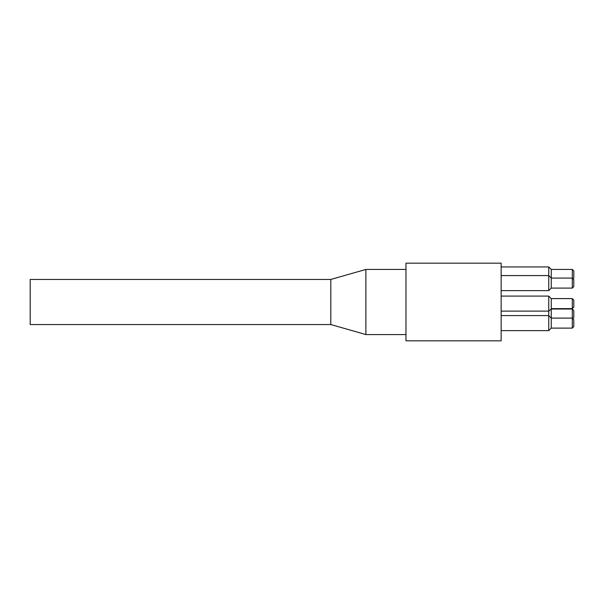 <?xml version="1.0" encoding="UTF-8"?>
<svg xmlns="http://www.w3.org/2000/svg" width="604" height="604" viewBox="0 0 604 604"><rect width="100%" height="100%" fill="white"/><g stroke="black" fill="none" stroke-linecap="round" stroke-linejoin="round"><path stroke-width="0.91" d="M501.154 302L501.154 263.17L405.964 263.17L405.964 340.83L501.154 340.83L501.154 302M572.985 278.769L573.8 277.953L573.8 270.939L572.298 269.437L572.298 288.1L573.8 286.598L573.8 279.584L572.298 278.082L551.256 278.082L551.256 269.437L572.298 269.437M551.256 283.087L551.256 278.082L548.749 275.575L548.749 290.607L551.256 288.1L551.256 283.087M573.8 303.601L573.8 300.097L572.298 298.595L572.298 308.614L573.8 307.111L573.8 303.601M573.8 307.111L572.298 308.614L551.256 308.614L551.256 298.595L572.298 298.595L573.8 300.097M573.8 323.11L573.8 319.599L572.298 318.097L572.298 328.115L573.8 326.613L573.8 323.11M551.256 323.11L551.256 309.014L572.298 309.014L572.298 318.097L551.256 318.097L548.749 315.59L548.749 330.622L551.256 328.115L551.256 323.11M572.766 318.565L573.8 317.53L573.8 310.516L572.298 309.014M501.154 296.088L548.749 296.088L551.256 298.595L548.749 296.088L548.749 315.59L501.154 315.59M551.256 269.437L548.749 266.93L548.749 275.575L501.154 275.575M330.811 279.456L30.2 279.456L30.2 324.544L330.811 324.544L365.881 334.563L365.881 269.437L330.811 279.456L330.811 324.544M501.154 290.607L548.749 290.607L551.256 288.1L572.298 288.1M501.154 330.622L548.749 330.622L551.256 328.115L572.298 328.115M551.256 309.014L548.749 311.12L501.154 311.12M501.154 266.93L548.749 266.93M405.964 269.437L365.881 269.437M405.964 334.563L365.881 334.563"/></g></svg>
